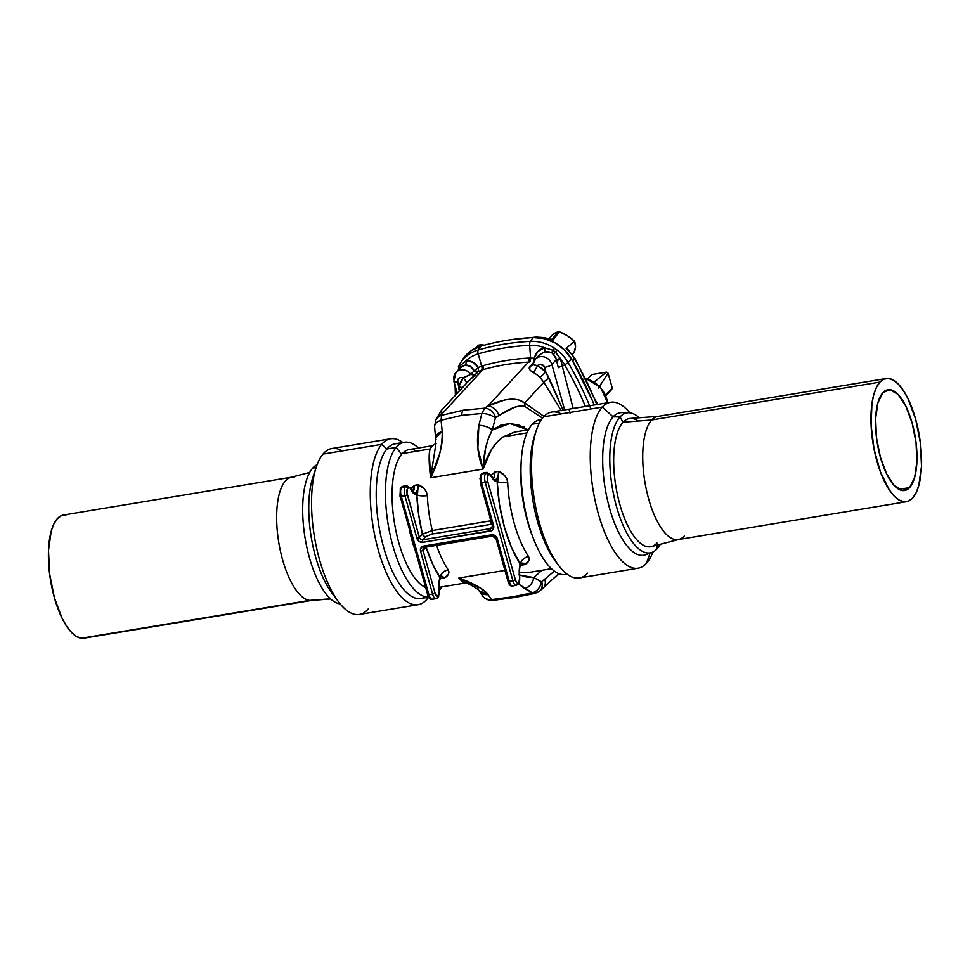 <?xml version="1.0" encoding="UTF-8"?>
<svg xmlns="http://www.w3.org/2000/svg" width="970" height="970" viewBox="0 0 970 970"><rect width="100%" height="100%" fill="white"/><g stroke="black" fill="none" stroke-linecap="round" stroke-linejoin="round"><path stroke-width="1.45" d="M909.617 487.595A51.07 19.218 -99.4 0 1 904.634 490.505A51.07 19.218 -99.4 0 1 878.687 450.371A51.07 19.218 -99.4 0 1 882.93 392.632L877.874 402.817L875.631 418.676L876.516 437.797L880.42 457.27L886.738 474.136L894.498 485.825L902.536 490.541L909.617 487.595L914.661 477.41L916.917 461.55L916.019 442.429L912.115 422.956L905.81 406.09L898.038 394.414L890.011 389.685L882.93 392.632A51.07 19.218 -99.4 0 1 887.914 389.734A51.07 19.218 -99.4 0 1 913.849 429.855A51.07 19.218 -99.4 0 1 909.617 487.595L898.972 489.353L909.617 487.595M598.466 388.012L608.081 373.195A12.489 11.106 -137.3 0 0 606.468 372.128L591.627 374.59L587.517 378.955L591.627 374.59L606.468 372.128L594.683 381.622M550.536 339.294L552.948 340.191L559.314 331.752A13.98 12.44 -137.3 0 0 558.611 331.849L551.797 339.233L558.611 331.849A13.98 12.44 -137.3 0 0 551.991 335.365L549.178 338.409M527.922 337.827A254.516 226.337 42.7 0 1 536.24 337.281A5.99 2.061 -92.7 0 1 536.846 336.99A5.99 2.061 87.3 0 0 536.24 337.281A254.516 226.337 -137.3 0 0 527.922 337.827M478.489 345.174A13.98 12.44 42.7 0 1 479.18 345.029L484.297 345.199A13.98 12.44 -137.3 0 0 479.18 345.029L476.803 347.599L479.18 345.029A13.98 12.44 -137.3 0 0 478.489 345.174A39.115 34.787 -137.3 0 0 477.737 345.866L475.13 348.375M628.863 412.759A70.943 26.687 -99.4 0 1 639.327 417.755A70.943 26.687 80.6 0 0 620.024 416.93A70.943 26.687 -99.4 0 1 628.863 412.759L622.097 412.602A72.216 27.172 80.6 0 0 613.101 416.845L620.024 416.93L623.043 422.229L651.731 419.962A62.419 23.486 -99.4 0 1 658.606 416.312L630.209 418.434A64.978 24.444 80.6 0 0 623.043 422.229A64.978 24.444 -99.4 0 1 638.26 421.029M886.046 378.53L657.818 416.409A62.419 23.486 80.6 0 0 651.731 419.962L879.96 382.083A62.419 23.486 -99.4 0 1 886.046 378.53A62.419 23.486 -99.4 0 1 917.753 427.576A62.419 23.486 -99.4 0 1 912.576 498.143L908.49 501.114L903.931 501.757L899.069 500.011L894.11 495.973L889.223 489.789L880.457 472.002L874.091 449.365L871.109 425.321L871.945 403.52L873.788 394.535L876.492 387.297L879.96 382.083L884.046 379.112L888.617 378.482L893.467 380.216L898.438 384.253L903.312 390.437L907.92 398.537L915.644 419.137L920.409 442.938L921.5 466.315L918.748 485.703L916.044 492.93L912.576 498.143A62.419 23.486 -99.4 0 1 906.489 501.696A62.419 23.486 -99.4 0 1 874.782 452.65A62.419 23.486 -99.4 0 1 879.96 382.083L651.731 419.962A62.419 23.486 80.6 0 0 646.553 490.529A62.419 23.486 80.6 0 0 678.26 539.575L906.489 501.696M660.327 544.267A70.943 26.687 -99.4 0 1 657.09 548.826A70.943 26.687 80.6 0 0 660.327 544.267M541.515 419.501L539.926 419.767A78.4 29.5 80.6 0 0 532.275 424.229L539.381 423.053L532.275 424.229A78.4 29.5 -99.4 0 1 541.43 419.622M610.591 402.271A84.099 31.634 -99.4 0 1 629.809 412.82A84.099 31.634 80.6 0 0 602.382 407.06L543.661 416.809L602.382 407.06A84.099 31.634 -99.4 0 1 610.591 402.271L551.869 412.02A84.099 31.634 80.6 0 0 543.661 416.809A84.099 31.634 -99.4 0 1 561.181 413.899M652.907 552.003A84.099 31.634 -99.4 0 1 646.335 563.412A84.099 31.634 80.6 0 0 652.907 552.003M648.76 552.997A72.216 27.172 -99.4 0 1 608.736 505.212A72.216 27.172 -99.4 0 1 613.101 416.845L602.382 407.06L613.101 416.845A72.216 27.172 -99.4 0 1 625.565 413.22M650.118 553.082L646.335 563.412L650.118 553.082M657.029 545.116L657.09 548.826L657.029 545.116M521.836 563.279A14.986 5.638 -99.4 0 1 524.758 564.613A14.986 5.638 -99.4 0 0 521.824 563.291L521.314 563.643A2.001 1.782 -137.3 0 0 521.545 563.303L520.405 564.128A16.975 6.39 80.6 0 0 519.593 577.429L519.386 581.272L518.235 582.788L516.755 582.618L515.385 579.83L487.716 481.411L487.461 476.088L489.232 473.99L494.057 480.211L497.161 481.447L499.501 504.594L504.497 527.438L511.675 547.892L520.405 564.128L519.277 569.948L519.593 577.429A4.995 1.879 -99.4 0 1 518.986 581.976L518.235 582.788A4.995 1.879 -99.4 0 1 515.385 579.83L487.716 481.411A4.995 1.879 -99.4 0 1 487.958 475.094L488.71 474.281A4.995 1.879 -99.4 0 1 491.002 475.688A16.975 6.39 80.6 0 0 497.161 481.447L498.374 477.482L498.556 471.396L504.509 475.433L506.704 478.404L507.698 482.236A70.41 26.493 80.6 0 0 528.565 556.489L529.341 558.938L528.589 561.109L524.758 564.613L521.108 565.219A14.986 5.638 80.6 0 0 520.611 564.758A14.986 5.638 80.6 0 1 521.108 565.219L524.758 564.613L523.012 563.036L521.545 563.303A2.001 1.782 42.7 0 1 521.314 563.643C519.665 565.558 519.144 570.166 519.75 577.465L518.635 583.637A2.001 1.782 -137.3 0 0 518.986 581.976A2.001 1.782 42.7 0 1 518.647 583.625L517.871 584.449A2.001 1.782 -137.3 0 0 518.235 582.788A2.001 1.782 42.7 0 1 517.871 584.449L516.246 585.346A6.996 2.631 -99.4 0 1 512.936 580.8L509.286 581.406L497.283 538.702L495.015 535.634L491.402 534.809L422.205 546.668L420.434 549.59L420.592 551.421L432.596 594.137L428.946 594.743L401.277 496.325L404.939 495.718L416.942 538.423L419.198 541.49L422.811 542.315L492.008 530.457L493.778 527.534L493.621 525.704L481.617 482.999L485.267 482.393L512.936 580.8L509.286 581.406L497.283 538.702L495.973 538.58L497.283 538.702A4.995 4.438 -137.3 0 0 491.402 534.809L423.854 546.025A4.995 4.438 -137.3 0 0 420.592 551.421L432.596 594.137L435.045 593.155L437.203 596.417L439.301 593.543L438.937 583.285L440.065 577.453L432.547 563.934L426.085 547.153L423.041 550.451L435.045 593.155L423.041 550.451L420.592 551.421L423.041 550.451A2.995 2.667 42.7 0 1 424.617 547.298M492.129 524.188L432.062 534.046A2.995 1.128 80.6 0 0 432.28 530.529A70.41 26.493 80.6 0 1 427.358 495.561C422.75 496.167 419.234 495.9 416.821 494.773A7.99 2.316 177.7 0 0 427.358 495.561C426.291 490.262 423.235 486.649 418.215 484.721L424.169 488.771L426.363 491.741L427.358 495.561A70.41 26.493 80.6 0 0 432.28 530.529L422.423 534.155A78.4 29.5 -99.4 0 1 416.821 494.773L418.215 484.721A14.986 5.638 -99.4 0 1 416.082 492.263L413.596 492.675L416.082 492.263A2.001 1.782 42.7 0 1 417.609 492.651L418.215 484.721L414.566 485.327L410.759 488.722L414.566 485.327A14.986 5.638 80.6 0 1 412.99 492.117A14.986 5.638 80.6 0 0 414.566 485.327L418.215 484.721A14.986 5.638 -99.4 0 1 416.082 492.263A14.986 5.638 -99.4 0 1 414.614 493.124C414.675 494.13 413.353 492.578 410.637 488.468L406.709 485.655A6.996 2.631 80.6 0 0 406.03 486.055A6.996 2.631 -99.4 0 1 406.709 485.655L403.059 486.261A6.996 2.631 80.6 0 0 402.38 486.661L406.03 486.055L405.278 486.867L401.628 487.474L406.03 486.055A2.001 1.782 42.7 0 1 408.382 487.607A4.995 1.879 -99.4 0 1 410.662 489.013L409.486 487.474L408.382 487.607L407.133 489.426L407 492.845L419.379 537.453L422.423 534.155L418.652 514.464L416.821 494.773L413.717 493.536L410.662 489.013A2.001 1.128 -25.4 0 0 410.637 488.456A2.001 1.128 154.6 0 1 410.662 489.013A16.975 6.39 80.6 0 0 416.821 494.773L417.609 492.651A2.001 1.782 -137.3 0 0 416.082 492.263A14.986 5.638 -99.4 0 1 414.578 493.124M535.307 358.9L530.602 357.991A3.989 1.358 90.3 0 1 529.681 362.077L528.468 362.113A3.989 1.382 86.8 0 0 529.183 358.027A3.989 1.382 -93.2 0 1 528.468 362.113A237.711 211.399 -137.3 0 0 482.805 369.691A3.989 1.601 74.3 0 0 482.951 365.702A240.669 214.03 42.7 0 1 529.183 358.027L530.602 357.991L529.681 345.308A252.94 224.931 -137.3 0 0 478.21 353.856L481.629 366.114L482.951 365.702A240.669 214.03 42.7 0 1 529.183 358.027L534.252 358.282L537.901 351.479L544.509 347.757A36.205 32.192 -137.3 0 0 529.681 345.308L530.602 357.991A3.989 1.358 -89.7 0 1 529.681 362.077L528.468 362.113A237.711 211.399 -137.3 0 0 482.805 369.691L442.247 413.608L441.617 415.305L463.248 410.201L484.685 408.164L463.248 410.201A11.979 4.51 80.6 0 0 461.599 415.39L481.884 413.475L484.685 408.164L487.91 406.03L504.655 399.992L509.735 399.252L518.489 399.786L524.697 402.962A10.985 8.572 117.3 0 1 524.855 406.478L542.545 418.106L524.855 406.478A10.985 8.572 -62.7 0 0 524.697 402.962L544.024 416.421L524.697 402.962L543.818 382.265L524.697 402.962C516.949 397.082 504.691 398.112 487.91 406.03L528.468 362.113L487.91 406.03A10.985 8.706 56.2 0 1 498.786 415.536L514.512 407.291L520.647 405.872L524.855 406.478C519.702 404.611 511.008 407.63 498.786 415.536A10.985 8.706 -123.8 0 0 487.91 406.03L484.685 408.164A10.985 8.706 56.1 0 1 495.609 417.658L498.786 415.536L495.609 417.658A10.985 8.706 -123.9 0 0 484.685 408.164L481.884 413.475L478.853 425.369L477.883 448.176L483.096 469.068L430.619 477.786L429.298 453.62L430.013 448.977L432.426 445.703M554.367 571.1L541.551 581.854L533.791 577.562A10.985 8.5 119.3 0 1 524.721 588.584L518.38 583.904L532.3 592.828L512.584 596.805A11.979 4.51 80.6 0 0 514.536 597.496A11.979 4.51 -99.4 0 1 512.584 596.805L491.475 599.605L488.092 594.659C486.115 591.761 482.175 588.766 476.294 585.674L458.81 578.059L504.921 570.409L458.81 578.059L462.144 580.375M433.845 456.943L430.619 477.786L439.434 454.554C441.968 445.715 442.89 438.016 442.223 431.444L441.059 420.252L461.599 415.39L481.884 413.475L478.853 425.369C476.124 441.168 477.543 455.742 483.096 469.068C487.376 454.118 494.07 443.375 503.187 436.839L514.573 432.074L503.187 436.839L526.94 432.887L503.187 436.839L496.87 442.405L491.317 449.789L483.096 469.068L485.57 448.358L488.262 438.913L492.311 429.989L495.343 418.106A10.985 4.874 -165.7 0 0 481.884 413.475A10.985 4.874 14.3 0 1 495.343 418.106L492.311 429.989L509.82 423.538L528.044 429.843L518.756 425.018L509.638 423.538L500.702 425.212L492.311 429.989C488.819 427.115 484.333 425.575 478.853 425.369A10.985 4.874 14.3 0 1 492.311 429.989C486.71 439.992 483.642 453.014 483.096 469.068L430.619 477.786C428.873 463.83 428.679 454.227 430.013 448.977L402.247 453.584L430.013 448.977M436.257 443.326L432.377 445.715L409.122 449.571A70.41 26.493 80.6 0 0 402.247 453.584A70.41 26.493 -99.4 0 1 416.918 451.147M66.081 514.973L61.522 515.603L57.424 518.574L53.956 523.776L51.252 531.002L48.5 550.39L49.591 573.755L54.356 597.556L62.068 618.169L66.675 626.268L71.562 632.464L76.521 636.502L81.371 638.248L309.612 600.369L81.371 638.248A62.419 23.486 80.6 0 0 83.953 638.187L312.182 600.321A62.419 23.486 -99.4 0 1 309.612 600.369L330.491 598.805L309.612 600.369A62.419 23.486 80.6 0 0 311.382 600.406L330.673 598.963M312.328 468.558L316.244 467.14L312.328 468.558A70.943 26.687 -99.4 0 1 317.093 464.715A70.943 26.687 80.6 0 0 312.328 468.558A70.943 26.687 80.6 0 0 306.435 545.346A70.943 26.687 80.6 0 0 340.191 603.898A70.943 26.687 -99.4 0 1 306.435 545.346A70.943 26.687 -99.4 0 1 312.328 468.558M404.405 442.259L395.178 443.787A78.4 29.5 80.6 0 0 386.884 448.989L396.112 447.449A78.4 29.5 -99.4 0 1 404.405 442.259A78.4 29.5 -99.4 0 1 418.519 448.019A78.4 29.5 80.6 0 0 396.112 447.449L401.677 454.239A70.41 26.493 -99.4 0 1 402.247 453.584A70.41 26.493 80.6 0 0 401.677 454.239L396.112 447.449A78.4 29.5 80.6 0 0 390.073 534.531A78.4 29.5 80.6 0 0 428.655 597.096A78.4 29.5 -99.4 0 1 390.073 534.531A78.4 29.5 -99.4 0 1 396.112 447.449L386.884 448.989A78.4 29.5 -99.4 0 1 399.955 444.005M441.568 586.947A78.4 29.5 -99.4 0 1 439.374 590.475A78.4 29.5 80.6 0 0 441.568 586.947M381.707 444.345L386.884 448.989L381.707 444.345A84.099 31.634 -99.4 0 1 390.595 438.779A84.099 31.634 -99.4 0 1 402.817 442.526A84.099 31.634 80.6 0 0 381.707 444.345L322.974 454.093L381.707 444.345A84.099 31.634 80.6 0 0 378.87 552.075A84.099 31.634 80.6 0 0 427.03 599.133A84.099 31.634 80.6 0 0 428.485 597.217A84.099 31.634 -99.4 0 1 427.03 599.133A84.099 31.634 -99.4 0 1 418.131 604.71A84.099 31.634 -99.4 0 1 375.657 539.72A84.099 31.634 -99.4 0 1 381.707 444.345M427.673 597.35L427.03 599.133L427.673 597.35M390.595 438.779L331.873 448.528A84.099 31.634 80.6 0 0 322.974 454.093A84.099 31.634 -99.4 0 1 342.083 450.917M462.047 360.404L471.19 350.716L480.793 346.181A256.686 228.265 42.7 0 1 533.027 337.512L544.218 338.591L554.998 342.846L564.407 349.903L571.633 359.155L592.027 399.749M425.66 587.553A70.41 26.493 -99.4 0 1 394.948 525.885A70.41 26.493 -99.4 0 1 401.677 454.239A70.41 26.493 80.6 0 0 394.948 525.885A70.41 26.493 80.6 0 0 425.66 587.553M368.297 608.881A84.099 31.634 -99.4 0 1 338.748 602.079A84.099 31.634 -99.4 0 1 316.317 466.897A84.099 31.634 -99.4 0 1 322.974 454.093A84.099 31.634 80.6 0 0 316.935 549.457A84.099 31.634 80.6 0 0 359.409 614.446L418.131 604.71M316.317 466.897L312.861 477.288A72.216 27.172 80.6 0 0 332.116 593.361L338.748 602.079M425.296 596.744A78.4 29.5 -99.4 0 1 382.701 543.867A78.4 29.5 -99.4 0 1 386.884 448.989A78.4 29.5 80.6 0 0 381.246 537.889A78.4 29.5 80.6 0 0 420.847 598.478L428.704 597.18M335.341 597.18A72.216 27.172 -99.4 0 1 311.224 537.198A72.216 27.172 -99.4 0 1 314.68 472.632M309.672 472.451L290.964 477.313A62.419 23.486 80.6 0 0 278.426 540.278A62.419 23.486 80.6 0 0 309.612 600.369A62.419 23.486 -99.4 0 1 278.269 539.235A62.419 23.486 -99.4 0 1 291.74 477.155L63.511 515.021A62.419 23.486 80.6 0 0 50.04 577.101A62.419 23.486 80.6 0 0 81.371 638.248L84.063 638.175M291.74 477.155A62.419 23.486 -99.4 0 1 294.31 477.094M528.626 572.494L519.386 572.324L528.589 572.506L551.481 568.711M544.837 579.393A10.985 8.572 52.3 0 1 542.569 588.838A10.985 8.572 -127.7 0 0 544.837 579.393L541.357 581.806A10.985 8.5 119.3 0 1 532.3 592.828L512.584 596.805L491.475 599.605L488.092 594.659C482.163 588.232 472.402 582.691 458.81 578.059L463.733 583.115L458.81 578.059L467.916 583.588M532.979 537.416A70.41 26.493 -99.4 0 1 521.023 465.37M415.427 551.178A70.41 26.493 -99.4 0 1 409.243 529.159M436.597 598.284A6.996 2.631 -99.4 0 1 435.906 598.684L437.543 597.787A2.001 1.782 -137.3 0 0 437.894 596.126A2.001 1.782 42.7 0 1 437.543 597.787L438.294 596.962A2.001 1.782 -137.3 0 0 438.646 595.301A2.001 1.782 42.7 0 1 438.307 596.95L439.41 590.803C437.518 582.546 441.799 574.482 441.495 576.616A14.986 5.638 -99.4 0 1 444.418 577.95C448.322 575.865 449.583 573.161 448.225 569.826A7.99 5.747 -34.2 0 0 440.065 577.453C441.047 573.5 443.775 570.954 448.225 569.826A70.41 26.493 80.6 0 1 436.585 545.37A70.41 26.493 80.6 0 0 448.225 569.826L449.001 572.276L448.249 574.446L444.418 577.95L440.768 578.557A14.986 5.638 80.6 0 0 440.271 578.096M494.991 479.774A14.986 5.638 -99.4 0 0 498.556 471.396C503.575 473.324 506.619 476.937 507.698 482.236C503.078 482.842 499.574 482.575 497.161 481.447C497.962 481.326 498.422 477.98 498.556 471.396L494.906 472.002A14.986 5.638 80.6 0 1 493.33 478.792A14.986 5.638 80.6 0 0 494.906 472.002L491.099 475.385L494.906 472.002L498.556 471.396A14.986 5.638 -99.4 0 1 494.955 479.786C495.003 480.793 493.681 479.241 490.978 475.13L487.049 472.329A6.996 2.631 80.6 0 0 486.37 472.717L481.957 474.148L486.37 472.717A6.996 2.631 -99.4 0 1 487.049 472.329L483.399 472.936A6.996 2.631 80.6 0 0 482.72 473.324L486.37 472.717A2.001 1.782 42.7 0 1 488.71 474.281A2.001 1.782 -137.3 0 0 486.37 472.717L481.957 474.148A6.996 2.631 80.6 0 0 481.617 482.999L485.267 482.393A6.996 2.631 -99.4 0 1 485.618 473.542A2.001 1.782 42.7 0 1 487.958 475.094A2.001 1.782 -137.3 0 0 485.618 473.542A6.996 2.631 80.6 0 0 485.267 482.393L487.716 481.411L485.267 482.393L512.936 580.8L515.385 579.83L512.936 580.8A6.996 2.631 80.6 0 0 516.21 585.359A6.996 2.631 -99.4 0 0 516.925 584.958M490.711 520.829A70.41 26.493 -99.4 0 1 489.583 515.822A70.41 26.493 -99.4 0 0 490.711 520.829L490.711 520.829A2.995 1.128 -99.4 0 1 490.493 524.358A2.995 1.128 80.6 0 0 490.711 520.829L432.28 530.529L490.711 520.829M441.326 576.653A14.986 5.638 -99.4 0 1 444.418 577.95L442.065 576.277L440.065 577.453A78.4 29.5 -99.4 0 1 426.085 547.153L426.085 547.153A2.995 2.667 -137.3 0 0 426.085 547.153L423.041 550.451A2.995 2.667 42.7 0 1 423.563 547.977L424.799 547.322A2.001 0.752 -99.4 0 1 423.854 546.025A2.001 0.752 80.6 0 0 424.799 547.322A2.001 0.752 80.6 0 0 424.993 547.213A2.001 0.752 -99.4 0 1 424.787 547.322L492.36 536.119A2.001 0.752 -99.4 0 1 491.402 534.809A2.001 0.752 80.6 0 0 492.348 536.119A2.001 0.752 80.6 0 0 492.554 535.998A2.995 2.667 42.7 0 1 496.07 538.338M510.232 584.292L509.456 583.831M508.074 581.042L509.286 581.406A6.996 2.631 80.6 0 0 512.596 585.953A6.996 2.631 -99.4 0 1 509.286 581.406L508.074 581.042M558.72 573.561L555.786 576.895M561.254 410.637L543.818 382.265L540.023 377.536A22.977 20.431 -137.3 0 0 533.548 372.638L530.663 370.722M519.496 575.016L533.791 577.562C532.7 583.225 529.681 586.899 524.721 588.584L532.3 592.828A10.985 8.5 -60.7 0 0 541.357 581.806L533.791 577.562L541.903 570.299L533.779 577.562L527.134 577.186L518.732 574.652M515.713 596.817A11.979 4.51 -99.4 0 1 514.536 597.496L535.161 593.337M514.536 597.496L492.663 600.406C487.958 601.157 482.417 596.792 482.405 595.604A10.985 9.882 -34.4 0 0 491.475 599.605L493.451 599.751L491.475 599.605A10.985 9.882 145.6 0 1 482.466 595.701M539.466 591.239A10.985 8.585 -127.6 0 0 541.745 581.77A10.985 8.585 52.4 0 1 539.466 591.239A10.985 8.585 52.4 0 1 536.531 592.597M532.3 592.828L535.1 593.349L539.368 591.312L558.817 573.609M594.21 404.987A326.599 290.442 -137.3 0 0 571.633 359.155L568.129 362.562A325.799 289.727 42.7 0 1 589.614 405.751M590.924 408.964A325.799 289.727 -137.3 0 0 568.129 362.562L564.661 364.914A322.852 287.108 42.7 0 1 585.419 406.454A322.852 287.108 -137.3 0 0 564.661 364.914L562.321 366.199L573.185 408.479L562.321 366.199L564.661 364.914A36.205 32.192 -137.3 0 0 560.757 359.409L562.321 366.199A3.989 0.776 -14 0 0 558.308 367.691L555.713 357.275L551.651 352.619L548.195 351.637L544.619 351.867L539.381 354.899L544.619 351.867A3.989 0.994 78.4 0 0 544.509 347.757L553.033 350.291L554.561 348.254L557.107 350.073A39.152 34.811 42.7 0 1 568.129 362.562L571.633 359.155A39.952 35.526 -137.3 0 0 533.027 337.512L530.299 341.355A39.152 34.811 42.7 0 1 554.561 348.254A39.152 34.811 -137.3 0 0 530.299 341.355L533.027 337.512A256.686 228.265 -137.3 0 0 480.793 346.181L478.234 350A255.886 227.55 42.7 0 1 530.299 341.355A255.886 227.55 -137.3 0 0 478.234 350A3.989 1.613 73.9 0 0 478.21 353.856A252.94 224.931 42.7 0 1 529.681 345.308A3.989 1.382 -92.9 0 1 530.299 341.355A3.989 1.382 87.1 0 0 529.681 345.308A36.205 32.192 42.7 0 1 544.509 347.757A3.989 0.994 -101.6 0 1 544.619 351.867L551.651 352.619L553.033 350.291L555.483 352.049L557.107 350.073L554.561 348.254L551.651 352.619L553.518 353.953L555.483 352.049L560.757 359.409A36.205 32.192 42.7 0 1 564.661 364.914L568.129 362.562A39.152 34.811 -137.3 0 0 557.107 350.073L553.518 353.953L556.38 359.591L551.869 364.478L556.38 359.591L560.32 358.463L556.38 359.591L556.634 360.743A3.989 0.606 167 0 1 560.757 359.409A3.989 0.606 -13 0 0 556.634 360.743L558.308 367.691A3.989 0.776 166 0 1 562.321 366.199L560.32 358.463L555.483 352.049L553.033 350.291L544.509 347.757C539.126 349.212 535.707 352.728 534.252 358.282L533.985 361.798M466.437 582.861L467.819 583.54L464.46 583.14L439.095 587.359M469.662 584.364L472.123 585.298M474.197 585.965L476.064 586.498M435.845 443.399L435.324 447.703M482.405 595.604L479.022 590.669L488.092 594.659A10.985 9.882 145.6 0 1 479.022 590.669A10.985 9.882 145.6 0 1 477.543 586.886M455.524 395.093A325.799 289.727 42.7 0 1 455.221 386.133M529.559 369.206L530.263 366.175L533.342 362.828L530.263 366.175C528.165 368.054 529.256 370.213 533.548 372.638L537.61 365.714L540.266 364.247L544.073 366.357L545.795 371.886L537.61 365.714A3.989 3.553 42.7 0 1 544.522 367.4A5.99 1.564 -15.7 0 0 551.869 364.478L564.637 409.898L551.869 364.478A9.991 8.888 -137.3 0 0 535.973 358.657M461.599 415.39A11.979 4.51 -99.4 0 1 463.248 410.201L441.617 415.305L441.059 420.252L461.599 415.39M539.381 354.899L535.404 359.215L533.003 364.478L537.61 365.714C534.106 365.241 532.663 364.659 533.282 363.992A9.991 8.888 42.7 0 1 535.404 359.215A9.991 8.888 42.7 0 1 544.667 357.069A9.991 8.888 42.7 0 1 551.869 364.478A5.99 1.564 164.3 0 1 544.522 367.4L545.795 371.886L563.109 410.152M570.045 413.159L568.99 409.17M532.651 365.435L530.263 366.175L532.651 365.435L533.003 364.478M534.191 360.852L534.252 358.282M561.157 410.48L543.818 382.265A5.99 1.273 148.1 0 1 549.081 378.179L558.15 398.767M543.818 382.265L540.023 377.536L545.795 371.886L549.081 378.179A5.99 1.273 -31.9 0 0 543.818 382.265M540.023 377.536A22.977 20.431 -137.3 0 0 533.548 372.638L537.61 365.714A28.967 25.753 42.7 0 1 545.795 371.886L540.023 377.536M434.912 428.134A10.985 6.256 -5.9 0 1 434.524 426.764A10.985 6.256 -5.9 0 1 441.059 420.252L441.617 415.305A10.985 10.488 -158.1 0 0 435.287 421.15A10.985 10.488 21.9 0 1 441.617 415.305L442.247 413.608A10.985 10.5 -157.9 0 0 435.991 419.416A10.985 10.5 22.1 0 1 442.247 413.608L441.326 410.468L442.247 413.608L482.805 369.691L478.222 371.655L466.861 382.81L474.766 375.378L470.85 374.359L474.197 370.734L470.329 366.357L465.151 365.059L461.296 366.672L459.331 369.582M478.21 353.856A36.205 32.192 -137.3 0 0 466.012 360.791L472.923 362.259L478.428 367.545L481.629 366.114L478.21 353.856A3.989 1.613 -106.1 0 1 478.234 350L480.793 346.181A39.952 35.526 -137.3 0 0 462.217 360.137L460.022 363.677A39.152 34.811 42.7 0 1 478.234 350A39.152 34.811 -137.3 0 0 460.022 363.677A39.152 34.811 -137.3 0 0 459.841 363.98A3.989 1.794 31.1 0 0 460.204 365.702L466.012 360.791A36.205 32.192 42.7 0 1 478.21 353.856M436.063 439.325A10.985 6.256 -5.9 0 1 435.675 438.028A10.985 6.256 -5.9 0 1 442.223 431.444L441.059 420.252A10.985 6.256 174.1 0 0 434.524 426.836L435.979 419.452L441.326 410.468L466.049 383.78M435.675 438.028L435.421 447.012L430.619 477.786C438.537 462.217 442.405 446.77 442.223 431.444L435.675 438.028L434.524 426.836M457.076 392.717A322.852 287.108 -137.3 0 0 457.1 393.383M458.434 366.587A39.152 34.811 42.7 0 1 458.507 366.442L459.149 365.193M453.899 381.428A5.99 1.564 -15.7 0 0 457.804 381.792L457.828 379.658L459.04 378.021L461.053 377.427L463.187 378.07L459.065 386.278L457.804 381.792A5.99 1.564 164.3 0 1 453.887 381.404A5.99 1.564 164.3 0 1 454.178 380.689A9.991 8.888 42.7 0 1 455.973 372.395A9.991 8.888 42.7 0 1 470.85 374.359L474.197 370.734C472.063 366.793 469.043 364.902 465.151 365.059A3.989 1.976 83 0 0 466.012 360.791C471.093 360.5 475.227 362.756 478.428 367.545L482.951 365.702A3.989 1.601 -105.7 0 1 482.805 369.691L481.678 370.043A3.989 1.601 70.6 0 0 481.629 366.114A3.989 1.601 -109.4 0 1 481.678 370.043L478.222 371.655L478.428 367.545L474.197 370.734A2.995 2.667 -137.3 0 0 478.125 371.752L474.766 375.378L470.85 374.359A9.991 8.888 -137.3 0 0 456.397 371.971M458.507 366.442A3.989 1.77 26 0 0 458.47 366.514A3.989 1.77 26 0 0 458.919 368.066L460.204 365.702A3.989 1.794 -148.9 0 1 459.841 363.98L458.507 366.442A3.989 1.77 -154 0 0 458.47 366.514A3.989 1.77 -154 0 0 458.919 368.066L460.204 365.702L466.012 360.791A3.989 1.976 -97 0 1 465.151 365.059L460.313 367.775M458.204 369.982L458.919 368.066A3.989 1.503 -158.1 0 1 459.392 368.697A3.989 1.503 21.9 0 0 458.919 368.066L458.204 369.982M457.222 393.25L453.887 381.404L455.973 372.395L460.786 367.193M460.495 367.497A3.989 2.025 35.7 0 0 460.204 365.702A3.989 2.025 -144.3 0 1 460.495 367.497M474.197 370.734L474.682 370.528A2.995 2.292 -132 0 0 478.222 371.655L478.125 371.752A2.995 2.667 42.7 0 1 474.197 370.734M474.682 370.528L478.428 367.545L478.222 371.655L474.682 370.528M463.187 378.07A28.967 25.753 42.7 0 0 459.065 386.278A5.99 2.498 -164.4 0 1 462.072 388A5.99 2.498 15.6 0 0 459.065 386.278L459.307 390.995L457.804 381.792A3.989 3.553 42.7 0 1 463.187 378.07C465.879 380.47 466.812 382.398 465.988 383.853C466.812 382.398 465.879 380.47 463.187 378.07L470.85 374.359L464.181 377.281M401.422 487.17A2.001 1.782 42.7 0 1 402.38 486.661A2.001 1.782 -137.3 0 0 401.434 487.158L400.683 487.983A2.001 1.782 42.7 0 1 401.628 487.474A2.001 1.782 -137.3 0 0 400.671 487.995A2.001 1.782 42.7 0 0 400.319 489.632L399.979 496.203L404.939 495.718A6.996 2.631 -99.4 0 1 405.278 486.867L401.628 487.474A6.996 2.631 80.6 0 0 401.277 496.325A6.996 2.631 -99.4 0 1 401.628 487.474L402.38 486.661A6.996 2.631 -99.4 0 1 403.083 486.261M428.352 596.016L429.904 597.629M432.935 598.89A6.996 2.631 -99.4 0 1 432.22 599.29A6.996 2.631 -99.4 0 1 428.946 594.743L432.596 594.137A6.996 2.631 80.6 0 0 435.87 598.684A6.996 2.631 -99.4 0 1 432.596 594.137L435.045 593.155A4.995 1.879 -99.4 0 0 437.894 596.126L438.646 595.301A4.995 1.879 -99.4 0 0 439.264 590.766A16.975 6.39 80.6 0 1 440.065 577.453C440.465 575.938 441.92 576.107 444.418 577.95L440.768 578.557M400.683 487.983L399.979 496.191L401.277 496.325L428.946 594.743A6.996 2.631 80.6 0 0 432.256 599.29L435.906 598.684M412.589 491.669L414.566 485.327L412.347 492.105M432.256 599.29C430.195 599.775 428.655 598.223 427.637 594.61L400.076 495.961M407.618 488.419L408.382 487.607A2.001 1.782 -137.3 0 0 406.03 486.055L405.278 486.867A2.001 1.782 42.7 0 1 407.618 488.419A2.001 1.782 -137.3 0 0 405.278 486.867A6.996 2.631 80.6 0 0 404.939 495.718L407.376 494.748A4.995 1.879 -99.4 0 1 407.618 488.419M407.376 494.748L404.939 495.718L416.942 538.423L419.379 537.453L407.376 494.748M479.944 478.853L480.659 476.306A2.001 1.782 42.7 0 1 481.957 474.148L482.72 473.324A6.996 2.631 -99.4 0 1 483.412 472.923L481.775 473.833A2.001 1.782 42.7 0 1 482.72 473.324A2.001 1.782 -137.3 0 0 481.775 473.833L481.011 474.645L480.32 482.866L481.617 482.999A6.996 2.631 -99.4 0 1 481.957 474.148A2.001 1.782 -137.3 0 0 481.011 474.657M481.617 482.999L480.32 482.866L492.323 525.57L493.621 525.704L481.617 482.999M513.275 585.553A6.996 2.631 -99.4 0 1 512.56 585.965L516.246 585.346M519.58 564.285L520.575 564.843M497.161 481.447A7.99 2.316 177.7 0 0 507.698 482.236A70.41 26.493 80.6 0 0 528.565 556.489A7.99 5.747 -34.2 0 0 520.405 564.128A78.4 29.5 -99.4 0 1 497.161 481.447M528.565 556.489C529.923 559.836 528.65 562.539 524.758 564.613L521.545 563.303L520.405 564.128C521.387 560.175 524.103 557.629 528.565 556.489M491.935 524.2L432.062 534.046L425.951 536.495L422.908 539.781L490.456 528.577L492.42 526.443L490.456 528.577L422.908 539.781A2.995 2.667 42.7 0 1 419.379 537.453L422.423 534.155L432.28 530.529A2.995 1.128 -99.4 0 1 432.062 534.046L425.951 536.495A2.995 2.667 42.7 0 1 422.423 534.155A2.995 2.667 -137.3 0 0 425.951 536.495L422.908 539.781A2.995 2.667 42.7 0 1 419.379 537.453L416.942 538.423A4.995 4.438 -137.3 0 0 422.811 542.315A2.001 0.752 -99.4 0 1 422.908 539.781A2.001 0.752 80.6 0 0 422.811 542.315L490.359 531.099A2.001 0.752 -99.4 0 1 490.456 528.577A2.001 0.752 80.6 0 0 490.359 531.099A4.995 4.438 -137.3 0 0 493.621 525.704L492.323 525.582L491.875 527.825A2.995 2.667 42.7 0 1 490.456 528.577A2.995 2.667 42.7 0 0 491.899 527.801M492.554 535.998A2.001 0.752 -99.4 0 1 492.36 536.119L495.973 538.568L507.977 581.272C508.983 584.886 510.523 586.45 512.596 585.953M567.062 574.119A78.4 29.5 -99.4 0 1 533.73 539.344A78.4 29.5 -99.4 0 1 521.108 463.296A78.4 29.5 -99.4 0 1 532.275 424.229A78.4 29.5 80.6 0 0 525.776 512.863A78.4 29.5 80.6 0 0 565.595 574.458L567.183 574.204M521.108 463.296L520.926 467.31A70.41 26.493 80.6 0 0 532.263 535.61L533.73 539.344M656.993 543.042A64.978 24.444 -99.4 0 1 619.854 504.473A64.978 24.444 -99.4 0 1 623.043 422.229L620.024 416.93A70.943 26.687 80.6 0 0 616.544 506.716A70.943 26.687 80.6 0 0 657.09 548.826A70.943 26.687 -99.4 0 1 652.022 552.379A70.943 26.687 -99.4 0 1 614.701 499.574A70.943 26.687 -99.4 0 1 620.024 416.93L613.101 416.845A72.216 27.172 80.6 0 0 607.681 500.969A72.216 27.172 80.6 0 0 645.68 554.719L652.022 552.379M602.382 407.06A84.099 31.634 80.6 0 0 598.272 513.494A84.099 31.634 80.6 0 0 646.335 563.412A84.099 31.634 -99.4 0 1 638.127 568.202A84.099 31.634 -99.4 0 1 595.41 502.12A84.099 31.634 -99.4 0 1 602.382 407.06M587.614 573.161A84.099 31.634 -99.4 0 1 558.744 565.571A84.099 31.634 -99.4 0 1 536.313 430.401A84.099 31.634 -99.4 0 1 543.661 416.809A84.099 31.634 80.6 0 0 536.689 511.869A84.099 31.634 80.6 0 0 579.405 577.938L638.127 568.202M536.313 430.401L534.664 435.372A78.4 29.5 80.6 0 0 555.567 561.4L558.744 565.571M557.144 563.364A78.4 29.5 -99.4 0 1 535.513 433.008M623.043 422.229A64.978 24.444 80.6 0 0 617.89 496.749A64.978 24.444 80.6 0 0 651.464 546.571L679.036 539.405A62.419 23.486 -99.4 0 1 646.784 491.547A62.419 23.486 -99.4 0 1 651.731 419.962L623.043 422.229M684.347 536.01A62.419 23.486 -99.4 0 1 679.036 539.405M523.982 426.764L524.273 427.77M597.702 404.417A37.951 33.756 -137.3 0 0 596.465 402.441L597.702 404.417M607.523 402.78A26.966 23.983 -137.3 0 0 585.795 378.664M584.073 378.276A26.966 23.983 42.7 0 1 606.626 398.658M552.961 334.432L558.611 331.849A13.98 12.44 42.7 0 1 559.314 331.752L567.401 335.705L574.555 341.307L575.537 346.933L574.094 352.171L572.53 354.341A13.98 12.44 -137.3 0 0 574.555 341.307L566.056 348.412A39.782 35.369 42.7 0 1 574.664 359.021A5.99 0.897 -30.1 0 0 574.931 358.427A5.99 0.897 149.9 0 1 574.664 359.021A324.429 288.514 42.7 0 1 596.805 404.563A324.429 288.514 -137.3 0 0 574.664 359.021L572.785 361.131L574.664 359.021A39.782 35.369 -137.3 0 0 566.056 348.412L574.555 341.307A39.115 34.787 -137.3 0 0 559.314 331.752L552.948 340.191A39.782 35.369 -137.3 0 0 536.24 337.281A39.782 35.369 42.7 0 1 552.948 340.191L552.718 339.597M567.474 348.921L566.056 348.412L568.699 350.667M599.508 386.303L608.081 373.195L612.312 388.279A12.489 11.106 -137.3 0 1 611.415 389.77L605.862 395.893L611.415 389.77A12.489 11.106 -137.3 0 0 612.312 388.279L605.438 394.899L612.312 388.279L608.081 373.195A12.489 11.106 -137.3 0 0 606.468 372.128L594.161 382.022M509.662 339.864L536.834 336.99L552.403 339.451M455.403 395.214L455.1 385.72M514.573 432.074L528.432 429.771M479.022 590.669C478.149 589.226 474.415 586.85 467.819 583.54M458.47 366.502L460.022 363.677M401.434 487.158L403.059 486.261M595.968 401.216L597.981 404.369M607.656 402.756L600.454 387.309L585.686 378.433M567.499 348.945L574.943 358.439L597.278 404.478"/></g></svg>
